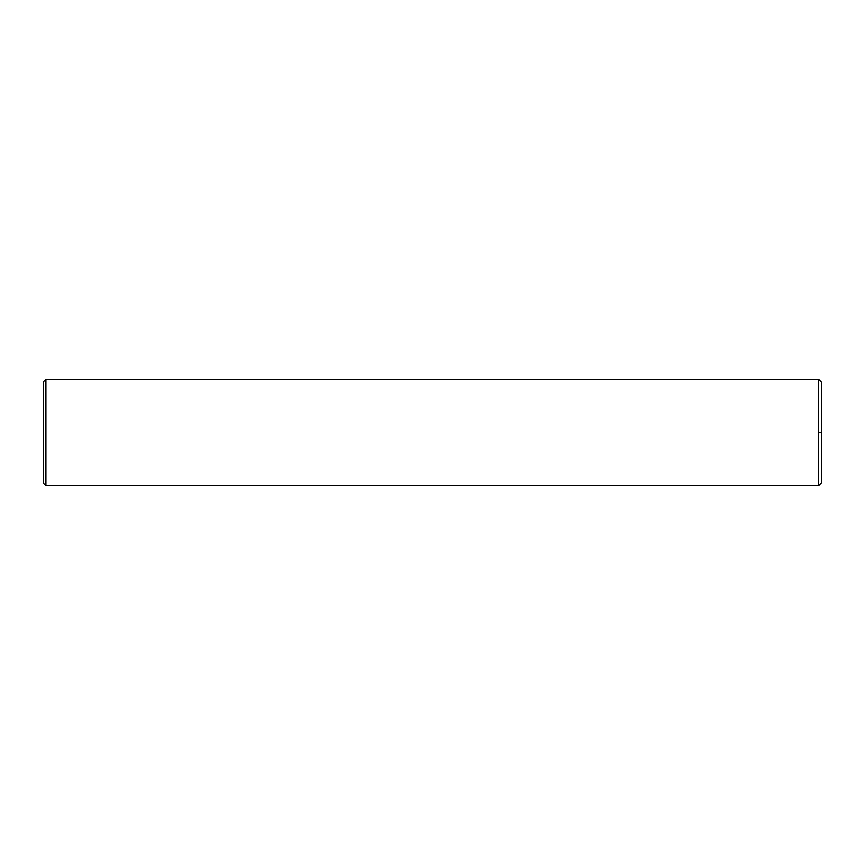 <?xml version="1.0" encoding="UTF-8"?>
<svg xmlns="http://www.w3.org/2000/svg" width="865" height="865" viewBox="0 0 865 865"><rect width="100%" height="100%" fill="white"/><g stroke="black" fill="none" stroke-linecap="round" stroke-linejoin="round"><path stroke-width="1.3" d="M818.549 432.5L818.549 485.827L821.75 482.627L821.75 382.373L818.549 379.173L818.549 432.5L821.75 432.5M818.549 467.327L818.549 466.646M818.549 466.408L818.549 465.63M818.549 460.969L818.549 460.396M818.549 454.893L818.549 453.801M818.549 453.541L818.549 452.914M818.549 451.043L818.549 449.778M818.549 449.67L818.549 449.032M818.549 446.232L818.549 444.61M818.549 443.096L818.549 441.312M818.549 439.982L818.549 436.23M818.549 435.528L818.549 434.511M818.549 434.176L818.549 433.279M818.549 432.111L818.549 430.597M818.549 427.018L818.549 426.24M818.549 426.045L818.549 425.234M818.549 423.764L818.549 422.92M818.549 416.195L818.549 414.8M818.549 408.464L818.549 407.718M818.549 403.793L818.549 402.539M818.549 402.095L818.549 400.884M45.921 485.827L43.25 483.157L43.25 381.843L45.921 379.173L45.921 485.827L818.549 485.827M818.549 379.173L45.921 379.173"/></g></svg>
